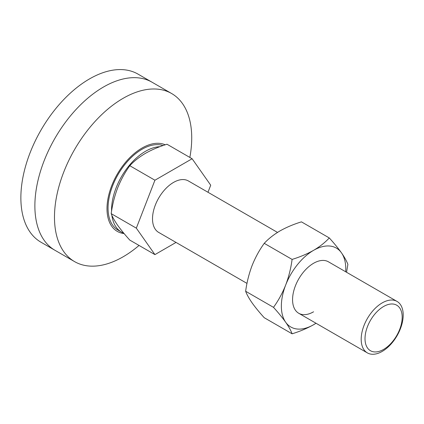 <?xml version="1.0" encoding="UTF-8"?>
<svg xmlns="http://www.w3.org/2000/svg" width="424" height="424" viewBox="0 0 424 424"><rect width="100%" height="100%" fill="white"/><g stroke="black" fill="none" stroke-linecap="round" stroke-linejoin="round"><path stroke-width="0.64" d="M313.575 311.794A29.706 17.151 -60 0 1 298.719 313.262A29.706 17.151 -60 0 1 294.166 289.459A29.706 17.151 -60 0 1 313.575 263.278A29.706 17.151 -60 0 1 328.425 261.804L397.05 301.427A29.706 17.151 -60 0 1 401.602 325.235A29.706 17.151 -60 0 1 382.199 351.411A29.706 17.151 -60 0 1 367.343 352.885A29.706 17.151 -60 0 1 362.79 329.077A29.706 17.151 -60 0 1 382.199 302.895A29.706 17.151 -60 0 1 397.05 301.427M316.018 323.252L313.575 324.731C307.114 328.361 299.954 331.388 292.099 333.805L264.242 317.719C259.371 312.35 255.312 307.389 252.063 302.831C248.978 298.374 246.837 294.521 245.644 291.262L273.501 307.347C278.377 300.584 282.437 293.154 285.675 285.045C288.771 276.824 290.912 268.286 292.099 259.414L264.242 243.334C259.361 250.091 255.301 257.527 252.063 265.636C248.973 273.851 246.832 282.395 245.644 291.262M292.099 259.414C299.954 256.997 307.114 253.971 313.575 250.34C319.797 246.662 325.038 242.528 329.294 237.944C334.17 243.323 338.23 248.289 341.468 252.831C344.564 257.299 346.7 261.152 347.892 264.401L346.546 272.266M329.294 237.944L301.432 221.858C293.488 224.312 286.333 227.338 279.962 230.937C273.671 234.663 268.429 238.797 264.242 243.334M292.099 333.805C290.906 330.55 288.765 326.692 285.675 322.24C282.426 317.682 278.372 312.721 273.501 307.347M345.692 271.773A45.554 26.299 120 0 0 341.468 252.831A45.554 26.299 120 0 0 313.575 250.34A45.554 26.299 120 0 0 285.675 285.045A45.554 26.299 120 0 0 285.675 322.24A45.554 26.299 120 0 0 313.575 324.731A45.554 26.299 120 0 0 315.986 323.231M139.046 245.443A97.048 56.032 -60 0 1 123.103 256.812A97.048 56.032 -60 0 1 74.582 261.619L54.977 250.298A97.048 56.032 -60 0 1 40.1 172.531A97.048 56.032 -60 0 1 103.498 87.01A97.048 56.032 -60 0 1 152.025 82.203L138.017 74.115A97.048 56.032 -60 0 0 89.496 78.922A97.048 56.032 -60 0 0 26.092 164.443A97.048 56.032 -60 0 0 40.969 242.21L54.977 250.298A97.048 56.032 -60 0 1 40.1 172.531A97.048 56.032 -60 0 1 103.498 87.01A97.048 56.032 -60 0 1 152.025 82.203L171.63 93.524A97.048 56.032 -60 0 1 189.851 157.437M159.89 146.678A48.029 27.73 120 0 0 145.512 151.288A48.029 27.73 120 0 0 111.565 211.221M111.867 215.27A48.029 27.73 120 0 0 121.497 232.103A48.029 27.73 120 0 0 123.797 233.195M163.033 145.549A48.029 27.73 120 0 0 142.013 149.269A48.029 27.73 120 0 0 110.638 191.595A48.029 27.73 120 0 0 117.999 230.078L121.497 232.103M383.598 306.504A26.277 15.174 120 0 0 365.016 338.691A26.277 15.174 120 0 0 383.598 349.418A26.277 15.174 120 0 0 402.18 317.237A26.277 15.174 120 0 0 383.598 306.504M277.513 232.41L188.378 180.947A29.706 17.151 120 0 0 173.522 182.421A29.706 17.151 120 0 0 154.113 208.603A29.706 17.151 120 0 0 158.671 232.405L246.991 283.396M207.977 192.263L210.717 185.203L192.12 158.746L154.924 180.221L136.327 228.154L154.924 254.612L176.024 242.427M154.924 254.612L129.792 240.101C124.926 234.726 120.867 229.766 117.618 225.208C114.528 220.756 112.392 216.897 111.194 213.643C112.381 204.771 114.522 196.233 117.618 188.018C120.856 179.909 124.916 172.473 129.792 165.71C133.984 161.173 139.22 157.039 145.512 153.313C151.882 149.72 159.042 146.693 166.987 144.234L192.12 158.746M154.924 180.221L129.792 165.71M136.327 228.154L111.194 213.643M124.105 233.566A49.513 28.588 -60 0 1 108.253 197.255A49.513 28.588 -60 0 1 142.013 148.056A49.513 28.588 -60 0 1 165.212 144.812M74.582 261.619A97.048 56.032 -60 0 1 59.705 183.852A97.048 56.032 -60 0 1 123.103 98.331A97.048 56.032 -60 0 1 171.63 93.524M367.343 352.885L298.719 313.262"/></g></svg>
